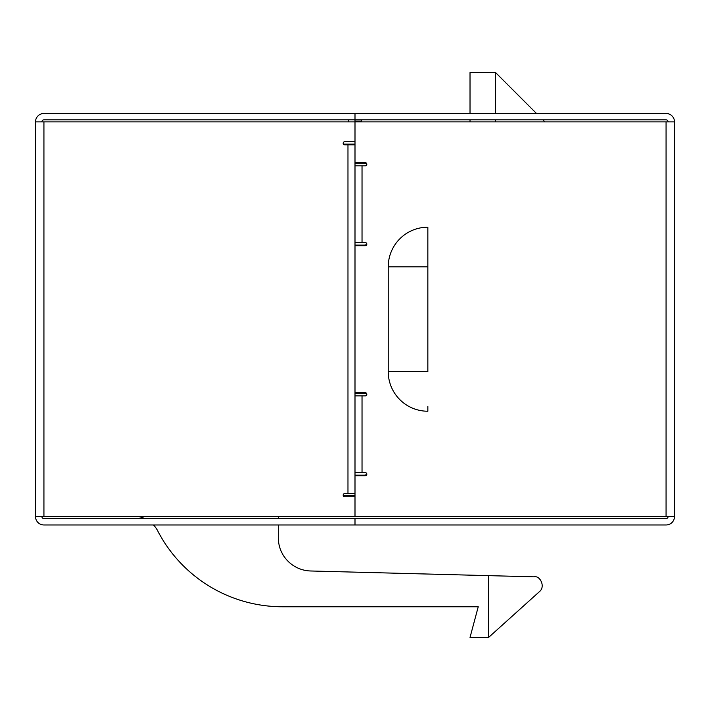<?xml version="1.0" encoding="UTF-8"?>
<svg xmlns="http://www.w3.org/2000/svg" width="710" height="710" viewBox="0 0 710 710"><rect width="100%" height="100%" fill="white"/><g stroke="black" fill="none" stroke-linecap="round" stroke-linejoin="round"><path stroke-width="1.06" d="M544.907 121.889L542.866 119.848M536.476 113.458L495.58 72.562L495.58 113.458M470.02 113.458L470.02 72.562L495.58 72.562M470.02 121.889L470.02 119.848M388.228 371.614L427.846 371.614L427.846 227.2A39.618 39.618 0 0 0 388.228 266.818L388.228 371.614A39.618 39.618 0 0 0 427.846 411.232L427.846 406.484M278.32 524.974L278.32 537.763A33.228 33.228 0 0 0 310.678 570.982L534.142 576.831C539.911 575.278 545.715 586.504 539.564 591.536L488.586 637.438L470.02 637.438L478.238 606.766L282.518 606.766A140.58 140.58 0 0 1 157.78 531.018A27.814 27.814 0 0 0 153.537 524.974M355 493.539L344.776 493.539A1.597 1.597 0 0 0 343.241 495.58L355 495.58M355 475.771L365.224 475.771A1.597 1.597 0 0 0 366.821 474.173A1.597 1.597 0 0 0 365.224 472.576L355 472.576L355 395.896L365.224 395.896A1.597 1.597 0 0 0 366.821 394.298A1.597 1.597 0 0 0 365.224 392.701L355 392.701L355 516.543L35.5 516.543L35.5 121.889A8.431 8.431 0 0 1 43.931 113.458L355 113.458L355 119.848L355 113.458L666.069 113.458A8.431 8.431 0 0 1 674.5 121.889L355 121.889L355 141.698L344.776 141.698A1.597 1.597 0 0 0 343.409 144.13L355 144.13M144.742 518.584A27.814 27.814 0 0 0 138.406 516.543M278.32 516.543L278.32 518.584M344.776 493.539A1.597 1.597 0 0 0 343.178 495.136A1.597 1.597 0 0 0 344.776 496.734L355 496.734L355 516.543L674.5 516.543A8.431 8.431 0 0 1 666.069 524.974L355 524.974L355 518.584L355 524.974L43.931 524.974A8.431 8.431 0 0 1 35.5 516.543M35.5 121.889L355 121.889L355 245.731L365.224 245.731A1.597 1.597 0 0 0 366.821 244.133A1.597 1.597 0 0 0 365.224 242.536L355 242.536L355 165.856L365.224 165.856A1.597 1.597 0 0 0 366.821 164.258A1.597 1.597 0 0 0 365.224 162.661L355 162.661M355 245.731L355 392.701M674.5 121.889L674.5 516.543M41.89 121.889A2.041 2.041 0 0 1 43.931 119.848L666.069 119.848A2.041 2.041 0 0 1 668.11 121.889M668.11 516.543A2.041 2.041 0 0 1 666.069 518.584L43.931 518.584A2.041 2.041 0 0 1 41.89 516.543M362.029 119.848A0.639 0.639 0 0 0 361.39 120.487L361.39 121.126L355 121.126M355.027 119.848A7.029 7.029 0 0 0 355 120.487A7.029 7.029 0 0 0 354.973 119.848M361.355 121.889L361.39 121.126M357.041 245.731L357.041 245.092L355 245.092M355 393.34L357.041 393.34L357.041 392.701M357.041 475.771L357.041 475.132L355 475.132M366.795 394.014A6.39 6.39 0 0 0 363.946 393.34L357.041 393.34M357.041 475.132L363.946 475.132A6.39 6.39 0 0 0 366.795 474.457M366.795 163.974A6.39 6.39 0 0 0 363.946 163.3L357.041 163.3L357.041 162.661M357.041 245.092L363.946 245.092A6.39 6.39 0 0 0 366.795 244.417M355 163.3L357.041 163.3M344.776 141.698A1.597 1.597 0 0 0 343.178 143.296A1.597 1.597 0 0 0 344.776 144.893L355 144.893M348.61 121.889L348.61 120.487A0.639 0.639 0 0 0 347.971 119.848M355 121.889L355 120.487M495.58 119.848L495.58 121.889M488.586 637.438L488.586 575.641M362.029 395.896L362.029 472.576M666.069 121.889L666.069 516.543M362.029 165.856L362.029 242.536M388.228 266.818L427.846 266.818M347.971 493.539L347.971 144.893M43.931 516.543L43.931 121.889"/></g></svg>
